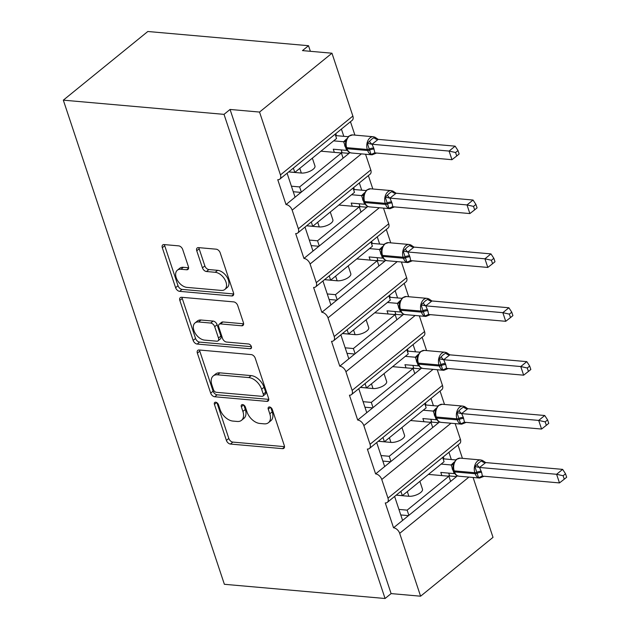 <?xml version="1.0" encoding="UTF-8"?>
<svg xmlns="http://www.w3.org/2000/svg" width="630" height="630" viewBox="0 0 630 630"><rect width="100%" height="100%" fill="white"/><g stroke="black" fill="none" stroke-linecap="round" stroke-linejoin="round"><path stroke-width="0.94" d="M215.665 402.2A2.733 1.709 -129.1 0 0 214.728 402.452A2.733 1.709 -129.1 0 0 214.428 404.389L226.406 440.409A3.906 2.433 -129.1 0 0 230.43 444.055L282.524 448.654A3.906 2.433 -129.1 0 0 283.862 448.3A3.906 2.433 -129.1 0 0 284.287 445.52L272.31 409.508A2.733 1.709 -129.1 0 0 269.498 406.956A2.733 1.709 -129.1 0 0 268.561 407.208A2.733 1.709 -129.1 0 0 268.262 409.153L269.805 413.808A12.498 7.796 -129.1 0 1 268.435 422.698A12.498 7.796 -129.1 0 1 264.159 423.84L259.812 423.454A12.498 7.796 -129.1 0 1 246.944 411.792L245.393 407.13A2.733 1.709 -129.1 0 0 242.582 404.578A2.733 1.709 -129.1 0 0 241.644 404.83A2.733 1.709 -129.1 0 0 241.345 406.775L242.897 411.429A12.498 7.796 -129.1 0 1 241.518 420.312A12.498 7.796 -129.1 0 1 237.242 421.462L232.895 421.076A12.498 7.796 -129.1 0 1 220.027 409.413L218.476 404.751A2.733 1.709 -129.1 0 0 215.665 402.2M182.708 249.511A3.906 2.433 -129.1 0 0 178.684 245.865L164.068 244.574A3.906 2.433 -129.1 0 0 162.737 244.936A3.906 2.433 -129.1 0 0 162.304 247.708L175.612 287.705A3.906 2.433 -129.1 0 0 179.629 291.351L231.73 295.958A3.906 2.433 -129.1 0 0 233.061 295.596A3.906 2.433 -129.1 0 0 233.494 292.824L220.193 252.827A3.906 2.433 -129.1 0 0 216.169 249.181L198.513 247.621A3.906 2.433 -129.1 0 0 197.174 247.976A3.906 2.433 -129.1 0 0 196.749 250.756L202.443 267.868A3.906 2.433 -129.1 0 0 206.459 271.514L215.216 272.294A10.45 6.52 -129.1 0 1 224.879 279.578A10.45 6.52 -129.1 0 1 224.823 289.469A10.45 6.52 -129.1 0 1 221.248 290.422L186.952 287.39A10.45 6.52 -129.1 0 1 177.29 280.106A10.45 6.52 -129.1 0 1 177.345 270.215A10.45 6.52 -129.1 0 1 180.92 269.262L186.637 269.766A3.906 2.433 -129.1 0 0 187.976 269.404A3.906 2.433 -129.1 0 0 188.401 266.632L182.708 249.511M385.072 598.5L224.02 114.361L63.323 100.154L224.375 584.293L385.072 598.5L391.112 593.594L420.596 596.201L399.688 533.35A5.969 3.725 -129.1 0 0 393.537 527.783L385.269 502.921A5.969 3.725 50.9 0 0 387.316 502.37A5.969 3.725 50.9 0 0 387.97 498.133L381.764 479.485A5.969 3.725 -129.1 0 0 375.622 473.91L367.353 449.048A5.969 3.725 50.9 0 0 369.393 448.505A5.969 3.725 50.9 0 0 370.046 444.26L363.849 425.612A5.969 3.725 -129.1 0 0 357.698 420.045L349.43 395.183A5.969 3.725 50.9 0 0 351.469 394.632A5.969 3.725 50.9 0 0 352.131 390.387L345.925 371.739A5.969 3.725 -129.1 0 0 339.783 366.172L331.506 341.31A5.969 3.725 50.9 0 0 333.553 340.759A5.969 3.725 50.9 0 0 334.207 336.522L328.01 317.874A5.969 3.725 -129.1 0 0 321.859 312.299L313.59 287.438A5.969 3.725 50.9 0 0 315.63 286.894A5.969 3.725 50.9 0 0 316.291 282.649L310.086 264.002A5.969 3.725 -129.1 0 0 303.943 258.434L295.667 233.573A5.969 3.725 50.9 0 0 297.714 233.021A5.969 3.725 50.9 0 0 298.368 228.777L292.162 210.136A5.969 3.725 -129.1 0 0 286.02 204.561L277.751 179.7A5.969 3.725 50.9 0 0 279.791 179.156A5.969 3.725 50.9 0 0 280.452 174.912L259.544 112.061L331.963 53.211L302.471 50.605L308.511 45.706L310.37 51.306M199.135 349.989A3.906 2.433 -129.1 0 0 197.804 350.351A3.906 2.433 -129.1 0 0 197.371 353.123L210.68 393.12A3.906 2.433 -129.1 0 0 214.696 396.766L266.797 401.373A3.906 2.433 -129.1 0 0 268.128 401.011A3.906 2.433 -129.1 0 0 268.561 398.239L255.252 358.242A3.906 2.433 -129.1 0 0 251.236 354.595L199.135 349.989M193.142 340.413L179.841 300.416A3.906 2.433 -129.1 0 1 180.267 297.643A3.906 2.433 -129.1 0 1 181.605 297.281L233.698 301.888A3.906 2.433 -129.1 0 1 237.723 305.534L243.416 322.654A3.906 2.433 -129.1 0 1 242.983 325.426A3.906 2.433 -129.1 0 1 241.652 325.789L220.524 323.914A3.906 2.433 -129.1 0 0 219.185 324.277A3.906 2.433 -129.1 0 0 218.76 327.049L222.532 338.404A3.906 2.433 -129.1 0 0 226.556 342.051L248.551 343.996A2.733 1.709 -129.1 0 1 251.079 345.901A2.733 1.709 -129.1 0 1 251.063 348.492A2.733 1.709 -129.1 0 1 250.126 348.744L197.166 344.059A3.906 2.433 -129.1 0 1 193.142 340.413L195.56 338.452L182.251 298.455L179.841 300.416M349.941 152.618L349.382 153.066L349.083 152.153M343.815 136.324L341.405 129.079M354.911 135.119L350.461 121.724M349.382 153.066L343.106 158.169L341.389 152.988L299.628 186.929L301.345 192.103L286.02 204.561M343.106 158.169L301.345 192.103M312.354 158.154L314.953 165.966A8.757 3.544 161.6 0 1 310.732 170.848A8.757 3.544 161.6 0 1 301.337 173.045L288.682 171.927M291.414 186.196L299.628 186.929M341.389 152.988L320.938 151.184M295.076 197.206L287.091 173.219M367.865 206.49L367.306 206.939L366.999 206.026M361.738 190.189L359.328 182.952M372.834 188.984L368.377 175.597M367.306 206.939L361.029 212.042L359.305 206.861L317.544 240.794L319.268 245.976L303.943 258.434M361.029 212.042L319.268 245.976M330.277 212.026L332.876 219.839A8.757 3.544 161.6 0 1 328.655 224.721A8.757 3.544 161.6 0 1 319.26 226.918L306.597 225.8M309.33 240.069L317.544 240.794M359.305 206.861L338.861 205.049M312.992 251.079L305.014 227.091M385.78 260.355L385.229 260.812L384.922 259.899M379.654 244.062L377.244 236.825M390.75 242.857L386.3 229.47M385.229 260.812L378.953 265.907L377.228 260.733L335.467 294.667L337.192 299.849L321.859 312.299M378.953 265.907L337.192 299.849M348.201 265.899L350.8 273.711A8.757 3.544 161.6 0 1 346.579 278.586A8.757 3.544 161.6 0 1 337.176 280.791L324.521 279.673M327.253 293.942L335.467 294.667M377.228 260.733L356.777 258.922M330.915 304.944L322.93 280.956M403.704 314.228L403.145 314.677L402.846 313.764M397.577 297.935L395.168 290.69M408.673 296.73L404.216 283.335M403.145 314.677L396.868 319.78L395.144 314.598L353.383 348.54L355.107 353.714L339.783 366.172M396.868 319.78L355.107 353.714M366.117 319.764L368.715 327.576A8.757 3.544 161.6 0 1 364.494 332.459A8.757 3.544 161.6 0 1 355.099 334.656L342.436 333.538M345.169 347.807L353.383 348.54M395.144 314.598L374.7 312.795M348.831 358.816L340.854 334.829M421.62 368.101L421.068 368.55L420.761 367.636M415.493 351.8L413.083 344.563M426.597 350.595L422.139 337.207M421.068 368.55L414.792 373.653L413.067 368.471L371.306 402.405L373.031 407.586L357.698 420.045M414.792 373.653L373.031 407.586M384.04 373.637L386.639 381.449A8.757 3.544 161.6 0 1 382.418 386.332A8.757 3.544 161.6 0 1 373.015 388.529L360.36 387.411M363.093 401.68L371.306 402.405M413.067 368.471L392.616 366.66M366.755 412.689L358.777 388.702M439.543 421.966L438.984 422.423L438.685 421.509M433.416 405.673L431.007 398.436M444.512 404.468L440.063 391.08M438.984 422.423L432.708 427.518L430.991 422.344L389.23 456.277L390.947 461.459L375.622 473.91M432.708 427.518L390.947 461.459M401.956 427.51L404.555 435.322A8.757 3.544 161.6 0 1 400.334 440.197A8.757 3.544 161.6 0 1 390.939 442.402L378.284 441.284M381.008 455.553L389.23 456.277M430.991 422.344L410.54 420.533M384.67 466.554L376.693 442.567M293.367 168.115L294.801 172.423L336.562 138.49L335.128 134.182M311.291 221.988L312.724 226.296L354.485 192.355L353.052 188.055M329.207 275.861L330.64 280.161L372.401 246.228L370.968 241.92M347.13 329.726L348.563 334.034L390.324 300.1L388.891 295.793M365.053 383.599L366.479 387.907L408.24 353.966L406.815 349.666M382.969 437.472L384.402 441.772L426.163 407.838L424.73 403.531M457.459 475.839L456.908 476.288L456.6 475.374M451.332 459.546L448.93 452.301M462.436 458.341L457.978 444.945M456.908 476.288L450.631 481.391L448.906 476.209L407.145 510.15L408.87 515.324L393.537 527.783M450.631 481.391L408.87 515.324M419.879 481.375L422.478 489.187A8.757 3.544 161.6 0 1 418.257 494.07A8.757 3.544 161.6 0 1 408.862 496.267L396.199 495.148M398.932 509.418L407.145 510.15M448.906 476.209L428.463 474.406M402.594 520.427L394.616 496.44M400.893 491.337L402.318 495.645L444.079 461.703L442.654 457.404M331.963 53.211L352.863 116.062A5.969 3.725 50.9 0 1 352.209 120.306L279.791 179.156M365.565 154.248L370.786 169.935A5.969 3.725 50.9 0 1 370.133 174.171L297.714 233.021M383.489 208.113L388.71 223.8A5.969 3.725 50.9 0 1 388.048 228.044L315.63 286.894M401.412 261.986L406.626 277.673A5.969 3.725 50.9 0 1 405.972 281.917L333.553 340.759M419.328 315.858L424.549 331.545A5.969 3.725 50.9 0 1 423.888 335.782L351.469 394.632M437.252 369.723L442.465 385.41A5.969 3.725 50.9 0 1 441.811 389.655L369.393 448.505M455.167 423.596L460.388 439.283A5.969 3.725 50.9 0 1 459.727 443.528L387.316 502.37M473.091 477.469L493.014 537.351L420.596 596.201M224.02 114.361L230.06 109.455L259.544 112.061M230.06 109.455L391.112 593.594M288.729 171.888L294.801 172.423M306.652 225.753L312.724 226.296M324.576 279.625L330.64 280.161M342.492 333.498L348.563 334.034M360.415 387.363L366.479 387.907M378.331 441.236L384.402 441.772M63.323 100.154L147.814 31.5L308.511 45.706M396.254 495.109L402.318 495.645M448.678 475.894L456.537 476.595M430.755 422.029L438.614 422.722M412.839 368.156L420.698 368.849M394.916 314.291L402.775 314.984M376.992 260.418L384.851 261.111M359.076 206.545L366.936 207.239M341.153 152.68L349.012 153.373M400.767 514.946L408.5 515.631M382.851 461.073L390.576 461.758M364.927 407.208L372.661 407.886M347.012 353.335L354.737 354.021M329.088 299.463L336.814 300.148M311.173 245.598L318.898 246.275M293.249 191.725L300.975 192.41M241.518 420.312L243.928 418.351A12.498 7.796 -129.1 0 0 245.306 409.469L242.897 411.429M243.849 405.082L245.306 409.469M268.435 422.698L270.845 420.73A12.498 7.796 -129.1 0 0 272.223 411.847L269.805 413.808M270.766 407.46L272.223 411.847M216.933 402.704L228.824 438.448A3.906 2.433 -129.1 0 0 232.84 442.095L284.5 446.654M199.576 350.028A3.906 2.433 -129.1 0 0 199.789 351.162L213.09 391.159A3.906 2.433 -129.1 0 0 217.114 394.805L268.774 399.373M213.491 389.75A2.733 1.709 -129.1 0 0 216.303 392.301L262.033 396.349A2.733 1.709 -129.1 0 0 262.97 396.097A2.733 1.709 -129.1 0 0 263.269 394.152L261.631 389.238A12.498 7.796 -129.1 0 0 248.763 377.575L217.507 374.811A12.498 7.796 -129.1 0 0 213.231 375.952A12.498 7.796 -129.1 0 0 211.853 384.835L213.491 389.75M262.97 396.097L265.38 394.136A2.733 1.709 -129.1 0 0 265.687 392.191L263.269 394.152M213.231 375.952L215.649 373.992A12.498 7.796 -129.1 0 1 219.917 372.85L251.181 375.614A12.498 7.796 -129.1 0 1 264.049 387.277L265.687 392.191M182.038 297.321A3.906 2.433 -129.1 0 0 182.251 298.455M243.629 323.788L222.933 321.954A3.906 2.433 -129.1 0 0 221.602 322.316L219.185 324.277M251.409 346.681L199.576 342.098L197.166 344.059M198.6 321.977A10.45 6.52 -129.1 0 0 195.024 322.938A10.45 6.52 -129.1 0 0 194.969 332.829A10.45 6.52 -129.1 0 0 204.632 340.113L216.712 341.184A3.906 2.433 -129.1 0 0 218.051 340.822A3.906 2.433 -129.1 0 0 218.484 338.05L214.704 326.694A3.906 2.433 -129.1 0 0 210.68 323.048L198.6 321.977L201.009 320.016A10.45 6.52 -129.1 0 0 197.442 320.977L195.024 322.938M218.051 340.822L220.468 338.861A3.906 2.433 -129.1 0 0 220.894 336.089L218.484 338.05M201.009 320.016L213.098 321.087A3.906 2.433 -129.1 0 1 217.122 324.733L220.894 336.089M195.56 338.452A3.906 2.433 -129.1 0 0 199.576 342.098M177.345 270.215L179.763 268.254A10.45 6.52 -129.1 0 1 183.338 267.301L188.614 267.766M224.823 289.469L227.241 287.508A10.45 6.52 -129.1 0 0 227.296 277.617A10.45 6.52 -129.1 0 0 217.633 270.333L215.216 272.294M198.946 247.661A3.906 2.433 -129.1 0 0 199.159 248.795L204.852 265.907A3.906 2.433 -129.1 0 0 208.876 269.553L217.633 270.333M164.509 244.613A3.906 2.433 -129.1 0 0 164.721 245.747L178.022 285.744A3.906 2.433 -129.1 0 0 182.046 289.391L233.706 293.958M481.533 476.241A4.378 1.725 60.7 0 0 481.273 477.264L478.564 477.658L474.863 466.523L479.32 462.318L482.407 460.396L485.722 462.577L479.548 467.468L481.596 472.342L482.423 476.107L559.479 482.919L556.605 474.288L479.682 467.484M482.619 460.491L484.659 462.223M563.118 475.745L564.26 479.194L566.677 477.233L565.527 473.784L563.118 475.745L556.605 474.288L562.645 469.381L485.722 462.577M441.851 475.587L440.803 472.429L454.167 473.61L451.167 464.964L454.128 462.121M441.165 464.082L451.167 464.964M443.323 459.412L443.961 458.892L455.679 459.924M448.702 473.122L449.418 475.296L448.355 476.162M443.292 456.876L443.961 458.892M457.136 475.689L458.979 476.217A8.56 5.717 95.1 0 1 454.537 471.909A1.992 0.803 161.6 0 1 453.86 471.563C454.884 473.949 455.994 475.335 457.207 475.721M453.954 462.593L453.002 466.468L453.513 470.523A1.992 0.803 -18.4 0 0 454.198 470.878L454.537 471.909L475.177 473.736L474.839 472.705L454.198 470.878A8.56 5.717 95.1 0 1 456.915 459.238A8.56 5.717 95.1 0 1 460.136 458.136L456.238 459.42L453.474 463.696M453.647 464.649L451.3 464.972M479.548 467.468L474.863 466.523M482.423 476.107L478.564 477.658M562.645 469.381L565.527 473.784M564.26 479.194L559.479 482.919M463.609 422.376A4.378 1.725 60.7 0 0 463.349 423.391L460.648 423.793L456.939 412.65L461.396 408.445L464.483 406.523L467.799 408.712L461.633 413.603L463.334 417.438L464.507 422.242L541.564 429.046L538.689 420.415L461.766 413.619M464.696 406.618L466.735 408.358M545.194 421.872L546.344 425.321L548.754 423.36L547.604 419.911L545.194 421.872L538.689 420.415L544.722 415.509L467.799 408.712M423.935 421.714L422.88 418.556L436.251 419.745L433.243 411.091L436.212 408.248M423.242 410.209L433.243 411.091M425.4 405.547L426.045 405.019L437.755 406.059M430.778 419.257L431.503 421.423L430.432 422.289M425.376 403.011L426.045 405.019M439.275 421.848L441.055 422.352A8.56 5.717 95.1 0 1 436.622 418.044A1.992 0.803 161.6 0 1 435.936 417.69C436.96 420.076 438.078 421.462 439.283 421.848L439.22 421.816M436.039 408.728L435.086 412.603L435.598 416.651A1.992 0.803 -18.4 0 0 436.275 417.005L436.622 418.044L457.262 419.863L456.915 418.832L436.275 417.005A8.56 5.717 95.1 0 1 438.992 405.366A8.56 5.717 95.1 0 1 442.221 404.263L438.315 405.547L435.535 409.847A4.378 3.489 35.9 0 1 433.275 411.051M435.724 410.776L433.377 411.106M461.633 413.603L456.939 412.65M464.507 422.242L460.648 423.793M544.722 415.509L547.604 419.911M546.344 425.321L541.564 429.046M445.694 368.503A4.378 1.725 60.7 0 0 445.434 369.519L442.725 369.92L439.023 358.785L443.473 354.572L446.568 352.65L449.875 354.84L443.709 359.73L445.756 364.605L446.583 368.369L523.64 375.181L520.766 366.542L443.843 359.746M446.772 352.753L448.812 354.485M527.278 367.999L528.42 371.448L530.83 369.495L529.688 366.046L527.278 367.999L520.766 366.542L526.806 361.644L449.875 354.84M406.011 367.849L404.964 364.691L418.328 365.873L415.327 357.226L418.288 354.375M405.318 356.344L415.327 357.226M407.476 351.674L408.122 351.154L419.832 352.186M412.863 365.384L413.579 367.55L412.508 368.424M407.452 349.138L408.122 351.154M421.297 367.944L423.14 368.479A8.56 5.717 95.1 0 1 418.698 364.171A1.992 0.803 161.6 0 1 418.021 363.817C419.037 366.203 420.155 367.597 421.368 367.983M418.115 354.855L417.162 358.73L417.674 362.786A1.992 0.803 -18.4 0 0 418.351 363.14L418.698 364.171L439.338 365.998L438.992 364.959L418.351 363.14A8.56 5.717 95.1 0 1 421.076 351.493A8.56 5.717 95.1 0 1 424.297 350.398L420.391 351.674L417.619 355.981A4.378 3.489 35.9 0 1 415.351 357.186M417.808 356.911L415.453 357.234M443.709 359.73L439.023 358.785M446.583 368.369L442.725 369.92M526.806 361.644L529.688 366.046M528.42 371.448L523.64 375.181M427.77 314.63A4.378 1.725 60.7 0 0 427.51 315.654L424.809 316.047L421.1 304.912L425.557 300.707L428.644 298.785L431.959 300.975L425.793 305.857L427.833 310.74L428.66 314.496L505.717 321.308L502.85 312.677L425.919 305.873M428.857 298.88L430.896 300.612M509.355 314.134L510.505 317.583L512.914 315.622L511.765 312.173L509.355 314.134L502.85 312.677L508.882 307.771L431.959 300.975M388.088 313.976L387.041 310.818L400.412 312L397.404 303.353L400.373 300.51M387.403 302.471L397.404 303.353M389.56 297.801L390.206 297.281L401.916 298.313M394.939 311.519L395.664 313.685L394.593 314.551M389.537 295.273L390.206 297.281M403.436 314.11L405.216 314.606A8.56 5.717 95.1 0 1 400.782 310.299A1.992 0.803 161.6 0 1 400.097 309.952C401.121 312.338 402.239 313.724 403.444 314.11L403.381 314.079M400.2 300.982L399.239 304.857L399.751 308.913A1.992 0.803 -18.4 0 0 400.436 309.267L400.782 310.299L421.423 312.126L421.076 311.094L400.436 309.267A8.56 5.717 95.1 0 1 403.153 297.628A8.56 5.717 95.1 0 1 406.381 296.525L402.475 297.809L399.719 302.085M399.885 303.038L397.538 303.361M425.793 305.857L421.1 304.912M428.66 314.496L424.809 316.047M508.882 307.771L511.765 312.173M510.505 317.583L505.717 321.308M409.854 260.765A4.378 1.725 60.7 0 0 409.587 261.781L406.885 262.182L403.184 251.039L407.634 246.834L410.721 244.912L414.036 247.102L407.87 251.992L409.917 256.867L410.744 260.631L487.801 267.435L484.927 258.804L408.004 252.008M410.933 245.007L412.973 246.747M491.431 260.261L492.581 263.71L494.991 261.749L493.849 258.3L491.431 260.261L484.927 258.804L490.959 253.898L414.036 247.102M370.172 260.103L369.117 256.945L382.489 258.135L379.481 249.488L382.449 246.637M369.479 248.598L379.481 249.488M371.637 243.936L372.283 243.408L383.993 244.448M377.016 257.646L377.74 259.812L376.669 260.678M371.613 241.4L372.283 243.408M385.521 260.237L387.293 260.741A8.56 5.717 95.1 0 1 382.859 256.434A1.992 0.803 161.6 0 1 382.182 256.079C383.197 258.465 384.316 259.851 385.529 260.245L385.458 260.206M382.276 247.118L381.323 250.992L381.835 255.04A1.992 0.803 -18.4 0 0 382.512 255.394L382.859 256.434L403.499 258.253L403.153 257.221L382.512 255.394A8.56 5.717 95.1 0 1 385.237 243.755A8.56 5.717 95.1 0 1 388.458 242.652L384.552 243.936L381.78 248.236A4.378 3.489 35.9 0 1 379.512 249.441M381.961 249.165L379.614 249.496M407.87 251.992L403.184 251.039M410.744 260.631L406.885 262.182M490.959 253.898L493.849 258.3M492.581 263.71L487.801 267.435M391.931 206.892A4.378 1.725 60.7 0 0 391.671 207.908L388.97 208.309L385.261 197.174L389.718 192.961L392.805 191.04L396.12 193.229L389.946 198.119L391.994 202.994L392.821 206.758L469.878 213.57L467.011 204.931L390.08 198.135M395.057 192.874L393.018 191.142M473.516 206.388L474.666 209.845L477.075 207.884L475.926 204.435L473.516 206.388L467.011 204.931L473.043 200.033L396.12 193.229M352.249 206.238L351.201 203.081L364.573 204.262L361.565 195.615L364.526 192.772M351.564 194.733L361.565 195.615M353.721 190.063L354.359 189.543L366.077 190.575M359.1 203.773L359.817 205.939L358.753 206.813M353.698 187.527L354.359 189.543M367.597 206.364L369.377 206.868A8.56 5.717 95.1 0 1 364.935 202.561A1.992 0.803 161.6 0 1 364.258 202.206C365.282 204.593 366.392 205.986 367.605 206.372L367.542 206.341M364.353 193.245L363.4 197.119L363.912 201.175A1.992 0.803 -18.4 0 0 364.597 201.529L364.935 202.561L385.576 204.388L385.237 203.348L364.597 201.529A8.56 5.717 95.1 0 1 367.314 189.882A8.56 5.717 95.1 0 1 370.534 188.787L366.636 190.063L363.856 194.371A4.378 3.489 35.9 0 1 361.596 195.576M364.045 195.3L361.699 195.623M389.946 198.119L385.261 197.174M392.821 206.758L388.97 208.309M473.043 200.033L475.926 204.435M474.666 209.845L469.878 213.57M374.007 153.027A4.378 1.725 60.7 0 0 373.748 154.043L371.046 154.437L367.337 143.301L371.794 139.096L374.882 137.175L378.197 139.364L372.031 144.246L373.732 148.089L374.905 152.885L451.962 159.697L449.088 151.066L372.165 144.262M375.094 137.269L377.134 139.002M455.592 152.523L456.742 155.972L459.152 154.011L458.002 150.562L455.592 152.523L449.088 151.066L455.12 146.16L378.197 139.364M334.333 152.365L333.278 149.208L346.65 150.389L343.641 141.742L346.61 138.899M333.64 140.86L343.641 141.742M335.798 136.19L336.444 135.671L348.154 136.702M341.176 149.909L341.901 152.074L340.83 152.94M335.774 133.662L336.444 135.671M376.559 153.035L372.094 154.822A8.56 5.717 -84.9 0 1 367.66 150.515L347.02 148.696A1.992 0.803 161.6 0 1 346.335 148.341C347.358 150.727 348.477 152.113 349.682 152.499L349.831 152.562M346.437 139.372L345.484 143.254L345.996 147.302A1.992 0.803 -18.4 0 0 346.673 147.656L347.02 148.696A8.56 5.717 95.1 0 0 351.453 152.995L372.094 154.822M346.122 141.427L343.775 141.75M372.031 144.246L367.337 143.301M374.905 152.885L371.046 154.437M455.12 146.16L458.002 150.562M456.742 155.972L451.962 159.697M216.689 402.554L214.428 404.389M270.522 407.311L268.262 409.153M243.605 404.933L241.345 406.775M352.863 116.062L280.452 174.912M361.392 153.877L292.162 210.136M370.786 169.935L298.368 228.777M379.315 207.75L310.086 264.002M388.71 223.8L316.291 282.649M397.231 261.615L328.01 317.874M406.626 277.673L334.207 336.522M415.154 315.488L345.925 371.739M424.549 331.545L352.131 390.387M433.078 369.353L363.849 425.612M442.465 385.41L370.046 444.26M450.993 423.226L381.764 479.485M460.388 439.283L387.97 498.133M468.917 477.099L399.688 533.35M408.862 496.267L407.303 491.597M390.939 442.402L389.379 437.724M373.015 388.529L371.464 383.851M355.099 334.656L353.54 329.986M337.176 280.791L335.625 276.113M319.26 226.918L317.701 222.248M301.337 173.045L299.786 168.375M284.484 447.064L282.524 448.654M232.84 442.095L230.43 444.055M228.824 438.448L226.406 440.409M268.758 399.782L266.797 401.373M217.114 394.805L214.696 396.766M213.09 391.159L210.68 393.12M199.789 351.162L197.371 353.123M264.049 387.277L261.631 389.238M251.181 375.614L248.763 377.575M219.917 372.85L217.507 374.811M243.613 324.19L241.652 325.789M222.933 321.954L220.524 323.914M251.504 347.626L250.126 348.744M217.122 324.733L214.704 326.694M213.098 321.087L210.68 323.048M188.598 268.175L186.637 269.766M183.338 267.301L180.92 269.262M208.876 269.553L206.459 271.514M204.852 265.907L202.443 267.868M199.159 248.795L196.749 250.756M233.691 294.368L231.73 295.958M182.046 289.391L179.629 291.351M178.022 285.744L175.612 287.705M164.721 245.747L162.304 247.708M481.249 471.311A4.378 1.772 -18.4 0 0 476.839 472.264A1.992 0.803 -18.4 0 1 474.839 472.705A8.56 5.717 -84.9 0 1 477.556 461.058A8.56 5.717 -84.9 0 1 480.777 459.963L482.478 460.42M484.084 476.256L479.619 478.044A8.56 5.717 -84.9 0 1 475.177 473.736A1.992 0.803 161.6 0 0 477.186 473.303A4.378 1.772 -18.4 0 1 481.596 472.342M453.553 470.208A1.992 0.803 -18.4 0 0 453.513 470.523L453.86 471.563M453.466 463.712A4.378 3.489 35.9 0 1 451.198 464.924M453.135 468.996A4.378 1.772 -18.4 0 0 452.127 468.736M453.348 469.972A4.378 1.772 -18.4 0 0 452.474 469.775M485.691 462.625A4.378 3.489 35.9 0 1 481.596 460.963M479.753 467.444A4.378 1.725 60.7 0 1 477.067 464.641M463.334 417.438A4.378 1.772 -18.4 0 0 458.923 418.399A1.992 0.803 -18.4 0 1 456.915 418.832A8.56 5.717 -84.9 0 1 459.632 407.193A8.56 5.717 -84.9 0 1 462.861 406.09L464.562 406.555M466.161 422.384L461.695 424.171A8.56 5.717 -84.9 0 1 457.262 419.863A1.992 0.803 161.6 0 0 459.262 419.43A4.378 1.772 -18.4 0 1 463.672 418.477M435.629 416.335A1.992 0.803 -18.4 0 0 435.598 416.651L435.936 417.69M435.22 415.123A4.378 1.772 -18.4 0 0 434.204 414.863M435.424 416.099A4.378 1.772 -18.4 0 0 434.55 415.902M467.767 408.752A4.378 3.489 35.9 0 1 463.68 407.09M461.829 413.579A4.378 1.725 60.7 0 1 459.152 410.768M445.41 363.573A4.378 1.772 -18.4 0 0 441 364.526A1.992 0.803 -18.4 0 1 438.992 364.959A8.56 5.717 -84.9 0 1 441.717 353.32A8.56 5.717 -84.9 0 1 444.938 352.217L446.607 352.666M448.237 368.511L443.78 370.306A8.56 5.717 -84.9 0 1 439.338 365.998A1.992 0.803 161.6 0 0 441.347 365.565A4.378 1.772 -18.4 0 1 445.756 364.605M417.706 362.47A1.992 0.803 -18.4 0 0 417.674 362.786L418.021 363.817M417.296 361.258A4.378 1.772 -18.4 0 0 416.288 360.998M417.509 362.226A4.378 1.772 -18.4 0 0 416.627 362.029M449.851 354.879A4.378 3.489 35.9 0 1 445.756 353.217M443.914 359.706A4.378 1.725 60.7 0 1 441.228 356.895M427.487 309.7A4.378 1.772 -18.4 0 0 423.077 310.653A1.992 0.803 -18.4 0 1 421.076 311.094A8.56 5.717 -84.9 0 1 423.793 299.447A8.56 5.717 -84.9 0 1 427.022 298.352L428.691 298.801M430.322 314.646L425.856 316.433A8.56 5.717 -84.9 0 1 421.423 312.126A1.992 0.803 161.6 0 0 423.423 311.692A4.378 1.772 -18.4 0 1 427.833 310.74M399.79 308.598A1.992 0.803 -18.4 0 0 399.751 308.913L400.097 309.952M399.703 302.101A4.378 3.489 35.9 0 1 397.435 303.314M399.373 307.385A4.378 1.772 -18.4 0 0 398.365 307.125M399.585 308.361A4.378 1.772 -18.4 0 0 398.711 308.164M431.928 301.014A4.378 3.489 35.9 0 1 427.841 299.352M425.99 305.834A4.378 1.725 60.7 0 1 423.313 303.03M409.571 255.827A4.378 1.772 -18.4 0 0 405.161 256.788A1.992 0.803 -18.4 0 1 403.153 257.221A8.56 5.717 -84.9 0 1 405.877 245.582A8.56 5.717 -84.9 0 1 409.098 244.479L410.768 244.928M412.398 260.773L407.933 262.56A8.56 5.717 -84.9 0 1 403.499 258.253A1.992 0.803 161.6 0 0 405.507 257.82A4.378 1.772 -18.4 0 1 409.917 256.867M381.867 254.725A1.992 0.803 -18.4 0 0 381.835 255.04L382.182 256.079M381.457 253.512A4.378 1.772 -18.4 0 0 380.441 253.252M381.67 254.489A4.378 1.772 -18.4 0 0 380.788 254.292M414.005 247.141A4.378 3.489 35.9 0 1 409.917 245.48M408.075 251.968A4.378 1.725 60.7 0 1 405.389 249.157M391.647 201.962A4.378 1.772 -18.4 0 0 387.237 202.915A1.992 0.803 -18.4 0 1 385.237 203.348A8.56 5.717 -84.9 0 1 387.954 191.709A8.56 5.717 -84.9 0 1 391.175 190.606L392.852 191.055M394.482 206.9L390.017 208.695A8.56 5.717 -84.9 0 1 385.576 204.388A1.992 0.803 161.6 0 0 387.584 203.955A4.378 1.772 -18.4 0 1 391.994 202.994M363.951 200.86A1.992 0.803 -18.4 0 0 363.912 201.175L364.258 202.206M363.534 199.647A4.378 1.772 -18.4 0 0 362.526 199.387M363.746 200.616A4.378 1.772 -18.4 0 0 362.872 200.419M396.089 193.268A4.378 3.489 35.9 0 1 392.002 191.607M390.151 198.096A4.378 1.725 60.7 0 1 387.474 195.292M343.673 141.703A4.378 3.489 35.9 0 0 345.941 140.49L348.713 136.198L352.619 134.915A8.56 5.717 95.1 0 0 349.398 136.017A8.56 5.717 95.1 0 0 346.673 147.656L367.314 149.483A8.56 5.717 -84.9 0 1 370.038 137.836A8.56 5.717 -84.9 0 1 373.259 136.741L374.929 137.19M374.07 149.129A4.378 1.772 -18.4 0 0 369.66 150.082A1.992 0.803 161.6 0 1 367.66 150.515L367.314 149.483A1.992 0.803 -18.4 0 0 369.322 149.042A4.378 1.772 -18.4 0 1 373.732 148.089M346.027 146.987A1.992 0.803 -18.4 0 0 345.996 147.302L346.335 148.341M345.618 145.774A4.378 1.772 -18.4 0 0 344.602 145.514M345.831 146.751A4.378 1.772 -18.4 0 0 344.949 146.554M378.165 139.403A4.378 3.489 35.9 0 1 374.078 137.742M372.228 144.223A4.378 1.725 60.7 0 1 369.55 141.419M479.619 478.044L458.979 476.217M480.777 459.963L460.136 458.136M461.695 424.171L441.055 422.352M462.861 406.09L442.221 404.263M443.78 370.306L423.14 368.479M444.938 352.217L424.297 350.398M425.856 316.433L405.216 314.606M427.022 298.352L406.381 296.525M407.933 262.56L387.293 260.741M409.098 244.479L388.458 242.652M390.017 208.695L369.377 206.868M391.175 190.606L370.534 188.787M373.259 136.741L352.619 134.915M349.752 152.531L351.453 152.995"/></g></svg>
